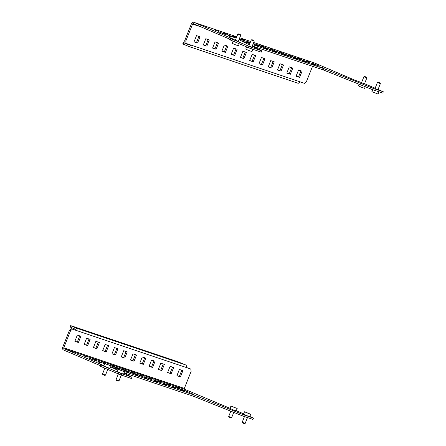<?xml version="1.0" encoding="UTF-8"?>
<svg xmlns="http://www.w3.org/2000/svg" width="446" height="446" viewBox="0 0 446 446"><rect width="100%" height="100%" fill="white"/><g stroke="black" fill="none" stroke-linecap="round" stroke-linejoin="round"><path stroke-width="0.67" d="M70.54 330.742L69.459 330.28L71.354 328.691L76.89 330.653L72.436 329.154L70.54 330.742L63.761 347.78A0.708 0.585 -71.4 0 0 64.04 348.666L184.633 389.297A0.708 0.585 108.6 0 1 184.354 388.41L191.133 371.373L190.804 369.032L186.383 367.448M190.804 369.032L76.89 330.653A2.119 1.762 -71.4 0 0 76.049 327.994L71.182 325.926L70.663 327.236L70.15 326.918L70.674 325.608L177.909 361.739L185.514 364.878A2.119 1.762 108.6 0 1 186.35 367.532M121.212 375.036L131.419 378.476L131.938 377.165L121.736 373.726L121.212 375.036L118.48 373.971L118.998 372.661L121.736 373.726M103.885 365.815L100.378 364.633L100.885 364.945L100.367 366.255L118.48 373.971M100.367 366.255L99.854 365.943L100.378 364.633M69.459 330.28L62.68 347.317A2.119 1.762 -71.4 0 0 63.522 349.976L100.027 365.519M124.094 372.884L193.664 396.327L242.735 415.979L252.938 419.418L253.462 418.108L249.827 416.464M98.176 361.962L100.69 362.994L98.176 361.962M116.729 368.212L119.244 369.243L116.729 368.212M126.006 371.34L128.52 372.371L126.006 371.34M135.283 374.467L137.797 375.499L135.283 374.467M190.944 393.221L193.452 394.253L190.944 393.221M181.667 390.094L184.176 391.125L181.667 390.094M172.39 386.966L174.899 387.998L172.39 386.966M163.113 383.844L165.622 384.876L163.113 383.844M153.837 380.717L156.351 381.748L153.837 380.717M91.748 359.069L88.224 357.882L96.882 361.254L91.748 359.069L91.642 359.337M104.699 363.758L97.501 361.009L104.654 363.875M110.614 365.765L115.436 367.51L110.301 365.319L108.384 364.817M119.578 368.446L116.055 367.259L124.713 370.632L119.578 368.446L119.472 368.714M128.855 371.574L125.332 370.386L133.99 373.759L128.855 371.574L128.749 371.841M184.51 390.322L180.987 389.135L189.65 392.513L184.51 390.322L184.404 390.59M175.239 387.2L171.71 386.013L180.374 389.386L175.239 387.2L175.127 387.468M165.962 384.073L162.433 382.885L171.097 386.258L165.962 384.073L165.851 384.34M156.685 380.945L153.156 379.758L161.82 383.136L156.685 380.945L156.579 381.218M147.409 377.823L143.88 376.636L152.543 380.009L147.409 377.823L147.303 378.091M84.662 356.209L87.171 357.24L84.662 356.209M93.939 359.331L96.448 360.362L93.939 359.331M103.216 362.459L105.724 363.49L103.216 362.459M112.487 365.586L115.001 366.618L112.487 365.586M121.764 368.708L124.278 369.74L121.764 368.708M177.424 387.462L179.939 388.494L177.424 387.462M168.148 384.335L170.662 385.366L168.148 384.335M158.871 381.213L161.385 382.244L158.871 381.213M149.594 378.085L152.108 379.117L149.594 378.085M140.317 374.963L142.832 375.995L140.317 374.963M131.04 371.836L133.555 372.867L131.04 371.836M144.56 377.589L147.074 378.621L144.56 377.589M138.132 374.696L134.608 373.508L143.266 376.887L138.132 374.696L138.026 374.963M100.885 364.945L118.998 372.661M118.251 369.427L110.719 366.891L117.883 370.358M123.932 373.285L131.938 377.165M242.735 415.979L243.254 414.668L194.188 395.017L123.035 371.039M243.254 414.668L253.462 418.108M236.308 410.705L243.655 413.832M184.633 389.297L230.041 408.319M64.04 348.666L103.946 365.659M181.79 370.269L179.348 376.407L176.934 375.599M172.513 367.142L170.071 373.285L167.657 372.471M163.236 364.02L160.794 370.158L158.38 369.344M153.959 360.892L151.517 367.03L149.103 366.222M144.682 357.764L142.241 363.908L139.832 363.094M135.406 354.642L132.964 360.781L130.555 359.967M79.75 335.888L77.303 342.026L74.895 341.218M89.022 339.016L86.58 345.154L84.171 344.34M98.298 342.138L95.857 348.281L93.448 347.467M107.575 345.265L105.133 351.403L102.725 350.595M116.852 348.387L114.41 354.531L112.002 353.717M126.129 351.515L123.687 357.653L121.279 356.845M176.9 375.683L180.429 376.87L182.905 370.643L179.381 369.455L176.9 375.683M167.624 372.555L171.153 373.742L173.628 367.521L170.104 366.333L167.624 372.555M158.347 369.433L161.876 370.62L164.351 364.393L160.828 363.206L158.347 369.433M149.07 366.305L152.599 367.493L155.074 361.266L151.551 360.078L149.07 366.305M139.793 363.178L143.322 364.365L145.797 358.144L142.274 356.956L139.793 363.178M130.522 360.056L134.045 361.243L136.521 355.016L132.997 353.829L130.522 360.056M74.861 341.302L78.385 342.489L80.865 336.262L77.336 335.074L74.861 341.302M84.138 344.423L87.661 345.617L90.142 339.389L86.613 338.202L84.138 344.423M93.415 347.551L96.938 348.739L99.413 342.517L95.89 341.329L93.415 347.551M102.691 350.679L106.215 351.866L108.69 345.639L105.167 344.451L102.691 350.679M111.968 353.801L115.492 354.988L117.967 348.766L114.444 347.579L111.968 353.801M121.245 356.928L124.769 358.116L127.244 351.888L123.72 350.701L121.245 356.928M71.354 328.691L72.436 329.154M193.664 396.327L194.188 395.017M75.809 330.191A0.708 0.585 -71.4 0 0 75.53 329.304L70.663 327.236M70.674 325.608L71.182 325.926M123.687 357.653L124.769 358.116M114.41 354.531L115.492 354.988M105.133 351.403L106.215 351.866M95.857 348.281L96.938 348.739M86.58 345.154L87.661 345.617M77.303 342.026L78.385 342.489M132.964 360.781L134.045 361.243M142.241 363.908L143.322 364.365M151.517 367.03L152.599 367.493M160.794 370.158L161.876 370.62M170.071 373.285L171.153 373.742M179.348 376.407L180.429 376.87M245.161 423.405L244.302 423.655L242.507 422.92L242.211 422.234L245.166 423.405L247.48 417.579M244.475 411.781L243.505 414.206L246.577 415.555L249.738 416.681L250.702 414.262L244.475 411.781L250.702 414.262M247.72 413.002L246.047 412.438L247.675 413.119M231.647 417.651L230.788 417.896L228.993 417.161L228.698 416.475L231.647 417.651L233.743 412.377M230.956 406.027L229.991 408.447L233.063 409.802L236.218 410.928L237.183 408.503L230.956 406.027L237.183 408.503M234.2 407.248L232.533 406.685L234.156 407.365M119.004 380.895L118.145 381.146L116.35 380.41L116.055 379.724L119.004 380.895L121.323 375.075M118.313 369.271L117.348 371.696L120.42 373.046L123.575 374.177L124.54 371.752L118.313 369.271L124.54 371.752M121.557 370.492L119.89 369.935L121.513 370.615M105.485 375.142L104.626 375.387L102.831 374.657L102.535 373.965L105.485 375.142L107.765 369.411M104.793 363.518L103.829 365.943L106.901 367.292L110.062 368.418L111.026 365.999L104.793 363.518L111.026 365.999M108.044 364.739L106.371 364.176L107.993 364.856M193.793 22.3L236.726 36.767L193.899 22.339A2.119 1.762 -71.4 0 0 193.793 22.3A2.119 1.762 -71.4 0 0 191.496 23.616L184.716 40.653L185.798 41.116L186.127 43.452L304.495 83.335L306.391 81.746L312.54 66.298M186.127 43.452L185.045 42.994L184.716 40.653M320.802 66.894L323.317 67.926L320.802 66.894M311.525 63.767L314.04 64.798L311.525 63.767M302.249 60.645L304.763 61.676L302.249 60.645M292.972 57.517L295.486 58.549L292.972 57.517M283.695 54.395L286.209 55.427L283.695 54.395M228.04 35.641L230.549 36.672L228.04 35.641M239.078 39.449L239.825 39.794L239.039 39.532M246.588 41.891L249.102 42.922L246.588 41.891M255.865 45.018L258.379 46.049L255.865 45.018M265.141 48.14L267.656 49.172L265.141 48.14M315.985 64.999L310.845 62.814L314.374 64.001L319.509 66.186L315.985 64.999M306.709 61.877L301.574 59.686L310.232 63.064L306.709 61.877M297.432 58.749L292.297 56.564L295.821 57.751L300.955 59.937L297.432 58.749M288.155 55.622L283.02 53.436L291.678 56.809L288.155 55.622M278.878 52.5L273.744 50.309L282.402 53.687L278.878 52.5M223.217 33.745L218.083 31.56L226.746 34.933L223.217 33.745M232.494 36.873L227.36 34.682L236.023 38.061L232.494 36.873M239.363 38.73L245.3 41.183L239.279 38.936M250.156 42.738L245.913 40.932L250.262 42.47M253.183 43.719L254.577 44.31L253.138 43.825M260.325 46.245L255.19 44.059L258.713 45.247L263.848 47.432L260.325 46.245M307.283 61.141L309.797 62.172L307.283 61.141M298.006 58.013L300.52 59.045L298.006 58.013M288.729 54.886L291.244 55.917L288.729 54.886M279.458 51.764L281.967 52.795L279.458 51.764M270.181 48.636L272.69 49.668L270.181 48.636M214.52 29.882L217.035 30.913L214.52 29.882M223.797 33.01L226.312 34.041L223.797 33.01M233.074 36.137L235.583 37.169L233.074 36.137M242.351 39.259L244.86 40.291L242.351 39.259M253.434 43.089L254.136 43.418L253.4 43.173M260.904 45.509L263.413 46.54L260.904 45.509M274.418 51.268L276.933 52.299L274.418 51.268M269.601 49.372L264.467 47.187L273.125 50.56L269.601 49.372M361.511 82.727L364.471 83.876M238.309 41.367L235.349 40.224M251.828 47.12L248.868 45.977M375.025 88.486L377.991 89.629M383.32 91.787L373.118 88.347L372.594 89.657L382.796 93.097L383.32 91.787L378.063 89.445M364.544 83.697L375.136 88.202M314.279 62.903A2.119 1.762 108.6 0 1 314.391 62.931A2.119 1.762 108.6 0 1 314.497 62.975L354.776 80.124L361.578 82.56M193.899 22.339L234.183 39.493L230.749 38.624L251.594 47.404L251.076 48.714L248.338 47.644L248.857 46.334M252.196 46.194L261.796 50.838L251.594 47.404M249.331 44.806L240.578 40.569L249.788 43.669M252.798 44.684L324.047 68.69L373.118 88.347M252.28 45.994L323.523 70L372.594 89.657M261.796 50.838L261.278 52.149L251.076 48.714M230.749 38.624L230.225 39.934L248.338 47.644M230.225 39.934L229.718 39.616L230.236 38.306M185.798 41.116L192.577 24.078A0.708 0.585 -71.4 0 1 193.38 23.649L229.885 39.198M198.916 36.427L196.474 42.571L194.066 41.757M208.193 39.555L205.751 45.698L203.337 44.884M217.47 42.682L215.028 48.82L212.614 48.012M226.746 45.804L224.305 51.948L221.891 51.134M236.023 48.932L233.581 55.07L231.167 54.261M245.3 52.059L242.853 58.197L240.444 57.383M300.955 70.808L298.513 76.952L296.105 76.138M291.678 67.686L289.237 73.824L286.828 73.016M282.407 64.558L279.96 70.702L277.551 69.888M273.13 61.437L270.683 67.575L268.275 66.761M263.854 58.309L261.406 64.447L258.998 63.639M254.577 55.181L252.129 61.325L249.721 60.511M200.031 36.806L196.508 35.619L194.027 41.84L197.556 43.028L200.031 36.806M209.308 39.934L205.784 38.741L203.304 44.968L206.833 46.155L209.308 39.934M218.585 43.056L215.061 41.868L212.58 48.096L216.109 49.283L218.585 43.056M227.861 46.183L224.338 44.996L221.857 51.218L225.386 52.405L227.861 46.183M237.138 49.305L233.615 48.118L231.134 54.345L234.663 55.533L237.138 49.305M246.415 52.433L242.892 51.245L240.411 57.473L243.934 58.66L246.415 52.433M302.07 71.187L298.547 70L296.072 76.221L299.595 77.409L302.07 71.187M292.793 68.06L289.27 66.872L286.795 73.099L290.318 74.287L292.793 68.06M283.522 64.938L279.993 63.75L277.518 69.972L281.041 71.159L283.522 64.938M274.245 61.81L270.716 60.623L268.241 66.85L271.765 68.037L274.245 61.81M264.969 58.682L261.44 57.495L258.964 63.722L262.488 64.91L264.969 58.682M255.692 55.56L252.163 54.373L249.688 60.595L253.211 61.782L255.692 55.56M324.047 68.69L323.523 70M300.047 81.835A2.119 1.762 108.6 0 1 297.744 83.151A2.119 1.762 108.6 0 1 297.638 83.112M189.45 44.594L183.323 42.532L188.697 44.918A0.708 0.585 -71.4 0 0 189.461 44.578M183.836 42.849L183.312 44.16L188.179 46.228A2.119 1.762 -71.4 0 0 188.284 46.273A2.119 1.762 -71.4 0 0 190.581 44.957M183.312 44.16L182.804 43.842L183.323 42.532M252.129 61.325L253.211 61.782M261.406 64.447L262.488 64.91M270.683 67.575L271.765 68.037M279.96 70.702L281.041 71.159M289.237 73.824L290.318 74.287M298.513 76.952L299.595 77.409M242.853 58.197L243.934 58.66M233.581 55.07L234.663 55.533M224.305 51.948L225.386 52.405M215.028 48.82L216.109 49.283M205.751 45.698L206.833 46.155M196.474 42.571L197.556 43.028M379.903 82.911L378.108 82.175L379.903 82.911M380.076 82.956L380.371 83.647L377.416 82.471L374.975 88.609M379.016 91.82L378.108 94.095L371.88 91.614L372.655 89.679M366.383 77.158L364.588 76.422L366.383 77.158M366.556 77.203L366.852 77.888L363.903 76.718L361.461 82.856M365.241 86.714L364.594 88.341L361.433 87.21L358.367 85.861L359.019 84.216M253.741 40.408L251.945 39.666L253.741 40.408M253.913 40.452L254.209 41.138L251.26 39.962L248.818 46.105M252.854 49.311L251.951 51.585L248.79 50.459L245.724 49.11L246.599 46.908M240.227 34.649L238.432 33.913L240.227 34.649M240.394 34.693L240.695 35.385L237.74 34.208L235.298 40.346M239.251 43.775L238.432 45.832L235.276 44.706L232.204 43.351L233.08 41.149M184.354 388.41L63.761 347.78M76.049 327.994L185.514 364.878M314.497 62.975L253.674 42.482M250.663 41.467L239.736 37.782L250.663 41.461M192.577 24.078L201.202 26.983M242.211 422.228L244.469 416.564M228.698 416.475L230.794 411.201M116.055 379.719L118.363 373.921M102.535 373.965L104.843 368.167M253.679 42.476L314.391 62.931M297.744 83.151L188.284 46.273M380.371 83.647L377.94 89.757M378.108 82.175L377.422 82.471M366.852 77.888L364.421 83.999M364.588 76.422L363.903 76.718M254.209 41.138L251.778 47.248M251.945 39.666L251.26 39.962M240.695 35.385L238.264 41.495M238.432 33.913L237.746 34.208"/></g></svg>
